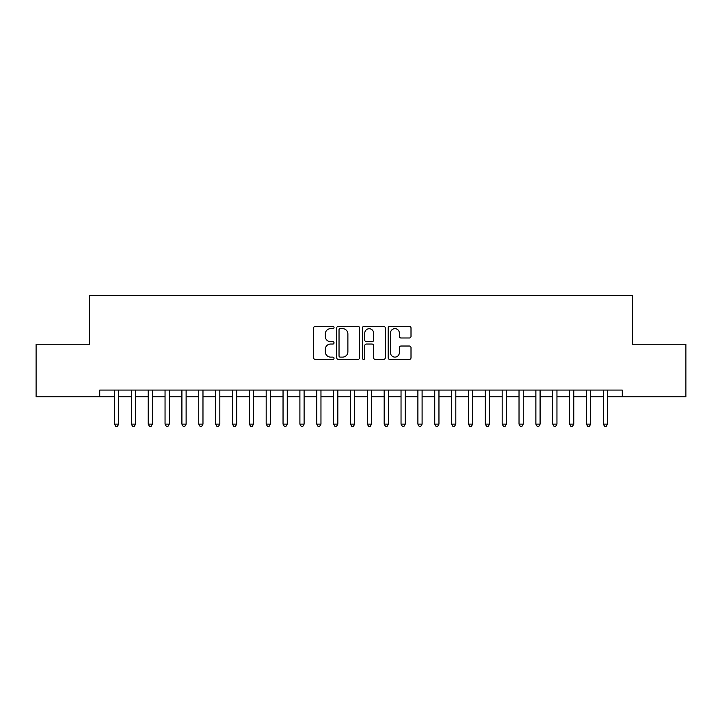 <?xml version="1.0" encoding="UTF-8"?>
<svg xmlns="http://www.w3.org/2000/svg" width="722" height="722" viewBox="0 0 722 722"><rect width="100%" height="100%" fill="white"/><g stroke="black" fill="none" stroke-linecap="round" stroke-linejoin="round"><path stroke-width="1.08" d="M334.033 327.49A1.155 1.155 0 0 0 332.869 326.335L315.297 326.335A1.652 1.652 0 0 0 313.637 327.987L313.637 357.769A1.652 1.652 0 0 0 315.297 359.421L332.869 359.421A1.155 1.155 0 0 0 334.033 358.265A1.155 1.155 0 0 0 332.869 357.11L330.595 357.11A5.298 5.298 0 0 1 325.306 351.813L325.306 349.331A5.298 5.298 0 0 1 330.595 344.042L332.869 344.042A1.155 1.155 0 0 0 334.033 342.878A1.155 1.155 0 0 0 332.869 341.723L330.595 341.723A5.298 5.298 0 0 1 325.306 336.425L325.306 333.943A5.298 5.298 0 0 1 330.595 328.654L332.869 328.654A1.155 1.155 0 0 0 334.033 327.49M409.356 337.995A1.652 1.652 0 0 0 411.008 336.344L411.008 327.987A1.652 1.652 0 0 0 409.356 326.335L389.826 326.335A1.652 1.652 0 0 0 388.174 327.987L388.174 357.769A1.652 1.652 0 0 0 389.826 359.421L409.356 359.421A1.652 1.652 0 0 0 411.008 357.769L411.008 347.679A1.652 1.652 0 0 0 409.356 346.028L400.999 346.028A1.652 1.652 0 0 0 399.347 347.679L399.347 352.679A4.422 4.422 0 0 1 394.916 357.11A4.422 4.422 0 0 1 390.494 352.679L390.494 333.077A4.422 4.422 0 0 1 394.916 328.654A4.422 4.422 0 0 1 399.347 333.077L399.347 336.344A1.652 1.652 0 0 0 400.999 337.995L409.356 337.995M607.518 396.82L622.265 396.82L622.265 390.079L99.735 390.079L99.735 396.82L114.482 396.82M622.265 396.82L685.9 396.82L685.9 344.232L632.553 344.232L632.553 295.686L89.447 295.686L89.447 344.232L36.1 344.232L36.1 396.82L99.735 396.82M359.556 327.987A1.652 1.652 0 0 0 357.895 326.335L338.374 326.335A1.652 1.652 0 0 0 336.723 327.987L336.723 357.769A1.652 1.652 0 0 0 338.374 359.421L357.895 359.421A1.652 1.652 0 0 0 359.556 357.769L359.556 327.987M364.105 326.335L383.626 326.335A1.652 1.652 0 0 1 385.277 327.987L385.277 357.769A1.652 1.652 0 0 1 383.626 359.421L375.269 359.421A1.652 1.652 0 0 1 373.617 357.769L373.617 345.694A1.652 1.652 0 0 0 371.965 344.042L366.415 344.042A1.652 1.652 0 0 0 364.763 345.694L364.763 358.265A1.155 1.155 0 0 1 363.608 359.421A1.155 1.155 0 0 1 362.444 358.265L362.444 327.987A1.652 1.652 0 0 1 364.105 326.335M118.697 396.82L131.341 396.82M135.546 396.82L148.19 396.82M152.405 396.82L165.049 396.82M169.264 396.82L181.908 396.82M186.123 396.82L198.758 396.82M202.972 396.82L215.616 396.82M219.831 396.82L232.475 396.82M236.69 396.82L249.325 396.82M253.539 396.82L266.183 396.82M270.398 396.82L283.042 396.82M287.257 396.82L299.901 396.82M304.106 396.82L316.75 396.82M320.965 396.82L333.609 396.82M337.824 396.82L350.468 396.82M354.683 396.82L367.317 396.82M371.532 396.82L384.176 396.82M388.391 396.82L401.035 396.82M405.25 396.82L417.894 396.82M422.099 396.82L434.743 396.82M438.958 396.82L451.602 396.82M455.817 396.82L468.461 396.82M472.675 396.82L485.31 396.82M489.525 396.82L502.169 396.82M506.384 396.82L519.028 396.82M523.242 396.82L535.877 396.82M540.092 396.82L552.736 396.82M556.951 396.82L569.595 396.82M573.809 396.82L586.454 396.82M590.659 396.82L603.303 396.82M340.197 328.654A1.155 1.155 0 0 0 339.033 329.81L339.033 355.955A1.155 1.155 0 0 0 340.197 357.11L342.589 357.11A5.298 5.298 0 0 0 347.887 351.813L347.887 333.943A5.298 5.298 0 0 0 342.589 328.654L340.197 328.654M373.617 333.158A4.422 4.422 0 0 0 369.186 328.736A4.422 4.422 0 0 0 364.763 333.158L364.763 340.071A1.652 1.652 0 0 0 366.415 341.723L371.965 341.723A1.652 1.652 0 0 0 373.617 340.071L373.617 333.158M114.482 424.13L118.697 424.13L117.433 426.314L115.746 426.314L114.482 424.13L114.482 390.079M118.697 390.079L118.697 424.13M131.341 424.13L135.546 424.13L134.283 426.314L132.604 426.314L131.341 424.13L131.341 390.079M135.546 390.079L135.546 424.13M148.19 424.13L152.405 424.13L151.142 426.314L149.454 426.314L148.19 424.13L148.19 390.079M152.405 390.079L152.405 424.13M165.049 424.13L169.264 424.13L168 426.314L166.313 426.314L165.049 424.13L165.049 390.079M169.264 390.079L169.264 424.13M181.908 424.13L186.123 424.13L184.85 426.314L183.171 426.314L181.908 424.13L181.908 390.079M186.123 390.079L186.123 424.13M198.758 424.13L202.972 424.13L201.709 426.314L200.021 426.314L198.758 424.13L198.758 390.079M202.972 390.079L202.972 424.13M215.616 424.13L219.831 424.13L218.567 426.314L216.88 426.314L215.616 424.13L215.616 390.079M219.831 390.079L219.831 424.13M232.475 424.13L236.69 424.13L235.426 426.314L233.738 426.314L232.475 424.13L232.475 390.079M236.69 390.079L236.69 424.13M249.325 424.13L253.539 424.13L252.276 426.314L250.597 426.314L249.325 424.13L249.325 390.079M253.539 390.079L253.539 424.13M266.183 424.13L270.398 424.13L269.135 426.314L267.447 426.314L266.183 424.13L266.183 390.079M270.398 390.079L270.398 424.13M283.042 424.13L287.257 424.13L285.993 426.314L284.306 426.314L283.042 424.13L283.042 390.079M287.257 390.079L287.257 424.13M299.901 424.13L304.106 424.13L302.843 426.314L301.164 426.314L299.901 424.13L299.901 390.079M304.106 390.079L304.106 424.13M316.75 424.13L320.965 424.13L319.702 426.314L318.014 426.314L316.75 424.13L316.75 390.079M320.965 390.079L320.965 424.13M333.609 424.13L337.824 424.13L336.56 426.314L334.873 426.314L333.609 424.13L333.609 390.079M337.824 390.079L337.824 424.13M350.468 424.13L354.683 424.13L353.419 426.314L351.731 426.314L350.468 424.13L350.468 390.079M354.683 390.079L354.683 424.13M367.317 424.13L371.532 424.13L370.269 426.314L368.581 426.314L367.317 424.13L367.317 390.079M371.532 390.079L371.532 424.13M384.176 424.13L388.391 424.13L387.127 426.314L385.44 426.314L384.176 424.13L384.176 390.079M388.391 390.079L388.391 424.13M401.035 424.13L405.25 424.13L403.986 426.314L402.298 426.314L401.035 424.13L401.035 390.079M405.25 390.079L405.25 424.13M417.894 424.13L422.099 424.13L420.836 426.314L419.157 426.314L417.894 424.13L417.894 390.079M422.099 390.079L422.099 424.13M434.743 424.13L438.958 424.13L437.694 426.314L436.007 426.314L434.743 424.13L434.743 390.079M438.958 390.079L438.958 424.13M451.602 424.13L455.817 424.13L454.553 426.314L452.865 426.314L451.602 424.13L451.602 390.079M455.817 390.079L455.817 424.13M468.461 424.13L472.675 424.13L471.403 426.314L469.724 426.314L468.461 424.13L468.461 390.079M472.675 390.079L472.675 424.13M485.31 424.13L489.525 424.13L488.262 426.314L486.574 426.314L485.31 424.13L485.31 390.079M489.525 390.079L489.525 424.13M502.169 424.13L506.384 424.13L505.12 426.314L503.433 426.314L502.169 424.13L502.169 390.079M506.384 390.079L506.384 424.13M519.028 424.13L523.242 424.13L521.979 426.314L520.291 426.314L519.028 424.13L519.028 390.079M523.242 390.079L523.242 424.13M535.877 424.13L540.092 424.13L538.829 426.314L537.15 426.314L535.877 424.13L535.877 390.079M540.092 390.079L540.092 424.13M552.736 424.13L556.951 424.13L555.687 426.314L554 426.314L552.736 424.13L552.736 390.079M556.951 390.079L556.951 424.13M569.595 424.13L573.809 424.13L572.546 426.314L570.858 426.314L569.595 424.13L569.595 390.079M573.809 390.079L573.809 424.13M586.454 424.13L590.659 424.13L589.396 426.314L587.717 426.314L586.454 424.13L586.454 390.079M590.659 390.079L590.659 424.13M603.303 424.13L607.518 424.13L606.254 426.314L604.567 426.314L603.303 424.13L603.303 390.079M607.518 390.079L607.518 424.13"/></g></svg>
